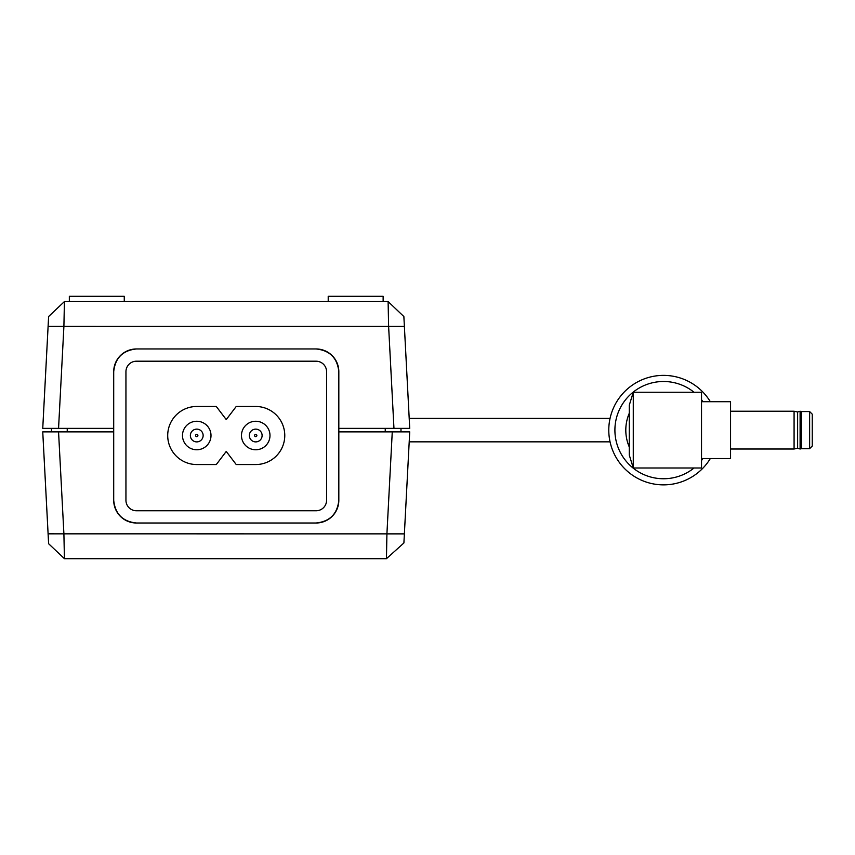<?xml version="1.0" encoding="UTF-8"?>
<svg xmlns="http://www.w3.org/2000/svg" width="855" height="855" viewBox="0 0 855 855"><rect width="100%" height="100%" fill="white"/><g stroke="black" fill="none" stroke-linecap="round" stroke-linejoin="round"><path stroke-width="1.28" d="M262.111 435.516A6.38 6.38 0 0 1 255.731 441.896A6.38 6.38 0 0 1 249.35 435.516A6.38 6.38 0 0 1 255.731 429.125A6.38 6.38 0 0 1 262.111 435.516A6.38 6.38 0 0 0 255.731 429.125A6.38 6.38 0 0 0 249.35 435.516M203.137 435.516A6.38 6.38 0 0 1 196.746 441.896A6.38 6.38 0 0 1 190.366 435.516A6.38 6.38 0 0 1 196.746 429.125A6.38 6.38 0 0 1 203.137 435.516A6.38 6.38 0 0 0 196.746 429.125A6.38 6.38 0 0 0 190.366 435.516M182.489 435.516A14.257 14.257 0 0 0 196.746 449.762A14.257 14.257 0 0 0 211.003 435.516A14.257 14.257 0 0 0 196.746 421.259A14.257 14.257 0 0 0 182.489 435.516M241.473 435.516A14.257 14.257 0 0 0 255.731 449.762A14.257 14.257 0 0 0 269.988 435.516A14.257 14.257 0 0 0 255.731 421.259A14.257 14.257 0 0 0 241.473 435.516M196.746 464.543A29.038 29.038 0 0 1 167.708 435.516A29.038 29.038 0 0 1 196.746 406.478L216.294 406.478L226.244 419.591L236.226 406.478L255.731 406.478A29.038 29.038 0 0 1 284.768 435.516A29.038 29.038 0 0 1 255.731 464.543L236.226 464.543L226.244 451.429L216.294 464.543L196.746 464.543M328.213 301.559L328.213 296.311L383.136 296.311L383.136 301.559M69.341 301.559L69.341 296.311L124.264 296.311L124.264 301.559M42.75 431.871L58.557 431.871L63.901 533.819L64.424 558.689L48.617 543.727L42.75 431.871M113.704 431.871L58.557 431.871M58.557 428.376L42.75 428.376L48.617 316.521L64.424 301.559L63.901 326.428L58.557 428.376L113.704 428.376M67.235 428.376L67.235 431.871M64.424 301.559L48.617 316.521L64.424 301.559L388.106 301.559L403.87 316.564L404.383 326.428L403.87 316.564L388.106 301.559L403.87 316.564M392.263 431.871L409.727 431.871L403.902 542.968L386.449 558.689L386.92 533.819L392.263 431.871L338.826 431.871M48.094 326.418L404.383 326.428L409.727 428.376L393.963 428.376L388.619 326.428L388.106 301.559M338.826 428.376L393.963 428.376M400.984 428.376L400.984 431.871M385.242 431.871L385.242 428.376M51.492 431.871L51.492 428.376M136.437 523.004C122.725 521.561 115.147 513.983 113.704 500.271A22.743 22.743 0 0 0 136.437 523.004L316.083 523.004A22.743 22.743 0 0 0 338.826 500.271C337.372 513.983 329.795 521.561 316.083 523.004M404.383 533.873L48.094 533.83L48.617 543.727L64.424 558.689L386.449 558.689L403.902 542.968M113.704 371.701C115.147 357.988 122.725 350.411 136.437 348.958A22.743 22.743 0 0 0 113.704 371.701L113.704 500.271M316.083 348.958C329.795 350.411 337.372 357.988 338.826 371.701A22.743 22.743 0 0 0 316.083 348.958L136.437 348.958M386.909 534.632L386.813 539.377M63.922 325.616L64.018 320.668M316.083 510.766A10.495 10.495 0 0 0 326.578 500.271L326.578 371.701A10.495 10.495 0 0 0 316.083 361.205L136.437 361.205A10.495 10.495 0 0 0 125.942 371.701L125.942 500.271A10.495 10.495 0 0 0 136.437 510.766L316.083 510.766M338.826 500.271L338.826 371.701M710.323 458.547A54.752 54.752 0 0 1 608.781 430.118A54.752 54.752 0 0 0 710.323 458.547M812.25 430.118L812.25 446.064L809.632 448.683L809.632 411.565L812.25 414.183L812.25 430.118M633.277 392.253L629.291 405.163L629.291 455.084L633.277 467.995L701.528 467.995L701.528 392.253L633.277 392.253L633.277 467.995M701.528 401.7L730.565 401.7L730.565 458.547L701.528 458.547M794.081 449.014L797.619 448.234L797.619 412.014L794.081 411.234L794.081 449.014L730.565 449.014M800.109 449.014L801.402 448.683L801.402 411.565L800.109 411.234L800.109 449.014L797.619 448.234M608.781 430.118A54.752 54.752 0 0 1 710.323 401.7M254.598 435.516A1.133 1.133 0 0 0 255.731 436.649A1.133 1.133 0 0 0 256.863 435.516A1.133 1.133 0 0 0 255.731 434.372A1.133 1.133 0 0 0 254.598 435.516M195.613 435.516A1.133 1.133 0 0 0 196.746 436.649A1.133 1.133 0 0 0 197.89 435.516A1.133 1.133 0 0 0 196.746 434.372A1.133 1.133 0 0 0 195.613 435.516M694.036 392.253A48.628 48.628 0 0 0 614.905 430.118A48.628 48.628 0 0 0 694.036 467.995M701.528 460.471A48.628 48.628 0 0 0 702.992 458.547M702.992 401.7A48.628 48.628 0 0 0 701.528 399.777M610.053 418.405L409.203 418.405M409.203 441.843L610.053 441.843M629.291 413.221A42.665 42.665 0 0 0 629.291 447.026M801.402 448.683L809.632 448.683M801.402 411.565L809.632 411.565M797.619 412.014L800.109 411.234M730.565 411.234L794.081 411.234"/></g></svg>
